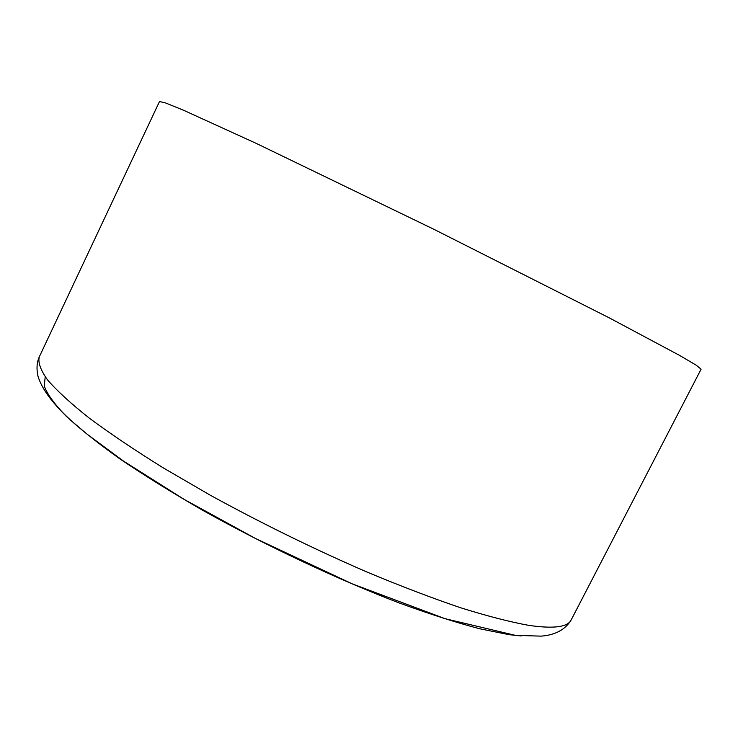 <?xml version="1.0" encoding="UTF-8"?>
<svg xmlns="http://www.w3.org/2000/svg" width="738" height="738" viewBox="0 0 738 738"><rect width="100%" height="100%" fill="white"/><g stroke="black" fill="none" stroke-linecap="round" stroke-linejoin="round"><path stroke-width="1.11" d="M571.203 619.883L701.1 369.184L696.183 365.172L679.449 355.329L609.201 317.829L433.409 229.057L256.114 143.329L183.661 110.294L165.681 102.988L159.5 101.512L39.243 356.971C37.887 362.561 40.636 370.199 47.509 379.876C56.909 390.734 70.783 403.446 89.123 418.003C109.99 433.501 134.74 450.143 163.366 467.947L210.265 495.198C261.473 523.288 313.585 548.851 366.583 571.876C400.485 586.027 431.813 597.983 460.577 607.752C487.329 616.11 510.133 621.986 528.998 625.4C553.703 628.96 567.771 627.125 571.203 619.883C565.345 629.625 555.317 635.049 541.111 636.138L515.336 635.344L444.986 618.656L352.238 583.859L255.449 538.463L184.371 499.525L123.606 461.167L87.13 434.23L71.724 421.13C53.45 404.618 42.241 389.756 38.081 376.546C36.365 369.129 36.752 362.598 39.243 356.971M45.221 376.869L44.243 386.02C47.14 393.963 54.271 403.852 65.617 415.669C79.473 428.538 97.508 442.911 119.741 458.796C144.196 475.337 171.769 492.449 202.443 510.152C265.68 545.576 337.57 579.422 399.387 603.02C429.276 613.933 455.973 622.503 479.479 628.721L509.248 634.689L521.157 635.953"/></g></svg>

